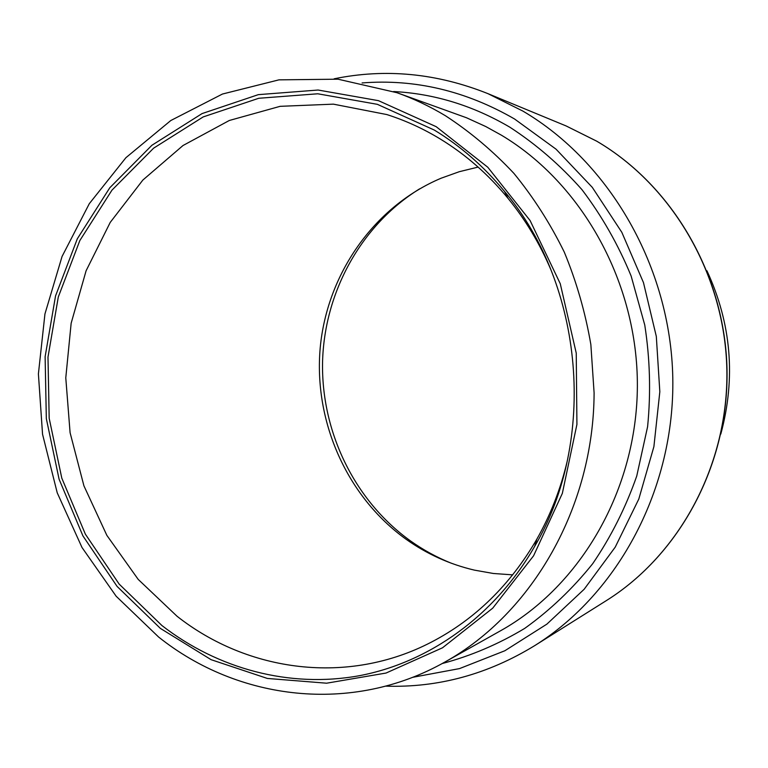 <?xml version="1.0" encoding="UTF-8"?>
<svg xmlns="http://www.w3.org/2000/svg" width="768" height="768" viewBox="0 0 768 768"><rect width="100%" height="100%" fill="white"/><g stroke="black" fill="none" stroke-linecap="round" stroke-linejoin="round"><path stroke-width="1.15" d="M445.478 115.766C470.17 131.837 492.97 151.037 513.888 173.357C533.462 197.27 550.253 223.526 564.278 252.096C576.509 281.712 585.37 312.518 590.851 344.525L594.106 392.947C593.616 507.254 532.349 613.229 445.248 661.843C351.917 714.806 237.955 700.387 158.621 637.037L116.15 596.227L82.003 547.488L57.226 492.806L42.547 434.246L38.4 373.91L44.947 313.939L62.054 256.483L89.29 203.702L125.904 157.709L170.794 120.528L222.442 94.042L278.947 79.853L338.006 79.19L396.95 92.707C413.654 98.669 429.83 106.358 445.478 115.766M436.166 126.672L487.795 167.251L530.102 220.55L560.266 283.728L576.24 353.098L576.922 424.445L562.339 493.382L533.587 555.792L492.73 608.15L442.502 647.798L386.045 673.046L326.611 683.203L267.35 678.442L211.114 659.683L160.349 628.378L117.091 586.416L82.934 535.92L59.088 479.194L46.33 418.627L45.12 356.707L55.546 295.92L77.328 238.771L109.805 187.757L151.91 145.267L202.09 113.578L258.326 94.646L318.106 90.029L378.48 100.666L436.166 126.672M161.914 625.526L119.155 584.083L85.382 534.192L61.795 478.138L49.181 418.282L47.99 357.072L58.301 296.995L79.853 240.528L111.974 190.128L153.6 148.186L203.194 116.918L258.749 98.275L317.779 93.782L377.376 104.333L434.304 130.061C460.579 146.054 484.013 166.541 504.595 191.53C584.17 285.514 597.302 440.246 534.71 546.298C494.899 615.792 429.226 662.458 359.405 675.696C289.382 688.464 217.622 668.736 161.914 625.526M567.197 461.28C560.602 489.13 550.483 515.088 536.842 539.165C510.144 585.082 475.056 619.363 431.597 642.01C348.029 685.661 247.93 672.077 177.034 616.243L138.221 579.418L106.858 535.363L83.923 485.837L70.09 432.701L65.779 377.846L71.155 323.213L86.102 270.758L110.227 222.403L142.858 180.058L182.995 145.526L229.315 120.48L280.118 106.33L333.398 104.15L386.842 114.566C405.322 120.442 423.13 128.582 440.256 138.989C465.552 154.426 488.102 174.163 507.907 198.202C525.408 219.638 539.76 243.523 550.944 269.866M512.717 574.858L493.402 573.485L474.384 570.125C449.606 564.298 426.845 554.016 406.099 539.27C346.714 496.637 313.613 421.219 320.218 347.722C327.062 274.291 373.68 206.707 441.12 178.214L459.302 171.696L478.118 167.088M451.421 563.27C436.867 557.424 423.197 549.946 410.4 540.845C354.346 500.582 321.101 431.52 322.56 361.901C324.355 292.31 360.96 225.149 419.645 188.832M706.944 270.787C731.347 323.539 735.965 377.971 720.806 434.074M445.248 661.843L500.554 630.768C580.81 585.917 636.826 489.696 637.373 386.371C637.853 283.056 582.413 183.504 501.37 135.168L485.779 126.547L466.512 117.763L396.95 92.707M393.629 91.546C434.17 93.648 472.915 105.533 509.856 127.2C536.275 144.374 560.304 165.187 581.952 189.648C601.882 215.933 618.278 244.733 631.142 276.038L644.765 325.037C650.016 358.877 650.957 392.765 647.597 426.71L636.749 476.026C625.68 507.658 610.992 536.88 592.685 563.712C572.573 588.797 549.917 610.358 524.717 628.387C498.442 644.189 470.928 655.91 442.176 663.552M412.531 677.347L459.533 668.592L504.835 650.765L546.893 624.125L584.16 589.258L615.226 547.133L638.803 499.056L653.894 446.65L659.827 391.766L656.314 336.403L643.469 282.605L621.83 232.32L592.282 187.344L556.032 149.165L514.493 118.954C465.667 90.797 414.874 78.797 362.083 82.944M334.128 78.806C385.517 68.266 436.8 73.219 487.968 93.658L522.893 111.091C609.754 162.163 670.541 267.014 672.787 377.549C674.918 488.112 618.605 593.155 534.806 645.571L606.394 600.576C679.795 554.592 728.592 464.323 726.864 369.83C725.002 275.347 672.566 185.597 596.669 141.158L566.112 125.942L596.746 141.187M487.968 93.658L566.112 125.942M596.784 141.216C672.883 185.818 725.155 275.501 727.018 369.792C728.736 464.102 680.064 554.39 606.394 600.576M507.907 198.202L504.595 191.53M536.842 539.165L534.71 546.298M385.67 686.141C438.096 687.869 487.814 674.342 534.806 645.571"/></g></svg>
